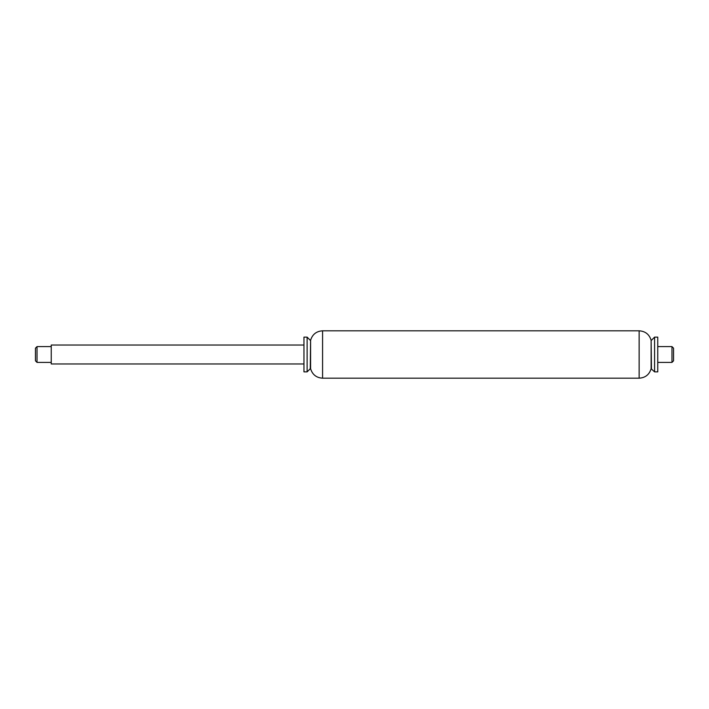 <?xml version="1.0" encoding="UTF-8"?>
<svg xmlns="http://www.w3.org/2000/svg" width="709" height="709" viewBox="0 0 709 709"><rect width="100%" height="100%" fill="white"/><g stroke="black" fill="none" stroke-linecap="round" stroke-linejoin="round"><path stroke-width="1.06" d="M310.595 340.285L310.595 368.715C312.403 374.636 316.4 377.791 322.577 378.189L322.577 330.811C316.4 331.209 312.403 334.364 310.595 340.285L310.276 368.715L307.112 371.87L307.112 337.129L303.957 337.129L303.957 371.87L307.112 371.87M322.577 330.811L639.137 330.811C645.314 331.209 649.311 334.364 651.119 340.285L651.119 368.715L654.593 371.87L657.757 371.87L657.757 337.129L654.593 337.129L654.593 371.87M651.119 340.285L651.438 368.715M303.957 345.026L51.243 345.026L51.243 363.974L303.957 363.974M37.028 362.396L37.028 346.604L35.45 348.181L35.45 360.819L37.028 362.396L51.243 362.396M671.972 354.5L671.972 362.396L673.55 360.819L673.55 348.181L671.972 346.604L671.972 354.5M639.137 330.811L639.137 378.189C645.314 377.791 649.311 374.636 651.119 368.715M322.577 378.189L639.137 378.189M310.276 340.285L307.112 337.129M651.438 340.285L654.593 337.129M51.243 346.604L37.028 346.604M657.757 362.396L671.972 362.396M657.757 346.604L671.972 346.604"/></g></svg>
